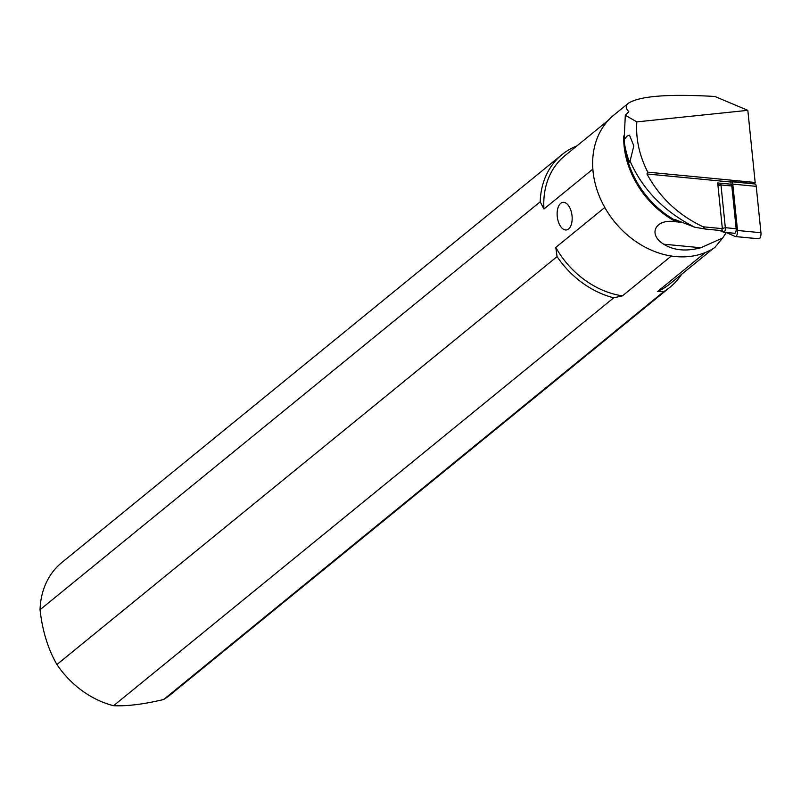 <?xml version="1.0" encoding="UTF-8"?>
<svg xmlns="http://www.w3.org/2000/svg" width="801" height="801" viewBox="0 0 801 801"><rect width="100%" height="100%" fill="white"/><g stroke="black" fill="none" stroke-linecap="round" stroke-linejoin="round"><path stroke-width="1.2" d="M705.411 229.056L721.631 230.618L722.352 228.645L717.696 182.918L730.993 184.2L731.083 181.437L754.522 183.689L755.163 182.468L747.824 110.338L636.845 121.882C635.664 138.693 639.308 155.444 647.769 172.155L646.948 173.967C659.784 197.587 678.517 215.199 703.138 226.803L705.411 229.056L694.717 227.224L674.602 219.404L679.939 222.488L678.117 221.957M694.717 227.224C664.019 211.574 642.402 189.376 629.846 160.631C630.958 167.96 624.55 149.527 624.129 139.714L626.933 136.15L629.506 135.159L633.821 145.882L629.836 162.032M747.824 110.338L714.933 96.48C668.565 93.767 639.709 96.02 628.364 103.239C625.411 105.692 625.551 108.465 628.785 111.579L625.311 115.294L636.845 121.882M625.311 115.294L624.129 139.714M703.138 226.803L722.352 228.645M646.948 173.967L730.772 182.017M683.163 222.798L679.939 222.488M560.71 203.354A13.897 7.379 82.9 0 1 562.943 202.363A13.897 7.379 82.9 0 1 571.974 215.249A13.897 7.379 82.9 0 1 566.357 229.947A13.897 7.379 82.9 0 1 557.696 219.254A13.897 7.379 82.9 0 1 560.71 203.354M623.909 137.962L624.79 145.872A84.095 67.604 -129.2 0 0 678.317 221.987L676.134 221.817C655.879 218.162 647.128 233.932 663.659 244.185C673.711 250.443 686.087 251.634 700.785 247.749L722.652 238.017L714.782 247.569A83.384 67.024 -129.2 0 1 612.525 219.224A83.384 67.024 -129.2 0 1 613.936 115.004L628.364 103.239M628.475 112.34A83.384 67.024 -129.2 0 1 628.785 111.579L628.625 112.23M722.652 238.017L726.377 232.39M647.769 172.155L755.163 182.468M604.785 207.459L555.784 247.429L557.065 256.61L56.911 664.53C47.99 648.96 42.373 630.687 40.05 609.731L540.204 201.812L543.959 208.991A82.843 66.593 -129.2 0 1 564.935 155.664L608.4 120.21M543.959 208.991L592.86 169.111M705.421 252.475L657.561 291.514L663.799 291.594L163.644 699.513C143.659 704.269 126.979 706.332 113.592 705.701L613.746 297.792L622.457 295.859L671.298 256.03M681.641 274.292A85.517 68.746 -129.2 0 1 670.117 287.138L169.962 695.058A85.517 68.746 -129.2 0 1 163.644 699.513M113.592 705.701A85.517 68.746 -129.2 0 1 56.911 664.53M40.05 609.731A85.517 68.746 -129.2 0 1 61.857 562.512L562.012 154.593A85.517 68.746 -129.2 0 1 576.92 145.892M670.117 287.138A85.517 68.746 -129.2 0 1 663.799 291.594M540.204 201.812A85.517 68.746 -129.2 0 1 562.012 154.593M613.746 297.792A85.517 68.746 -129.2 0 1 557.065 256.61M713.13 248.61L669.656 284.065A82.843 66.593 -129.2 0 1 657.561 291.514M622.457 295.859A82.843 66.593 -129.2 0 1 555.784 247.429M731.083 181.437L731.784 181.747A4.275 1.622 95.5 0 1 732.795 184.11L737.511 230.468A4.275 1.622 95.5 0 1 735.488 236.575A4.275 1.622 95.5 0 1 735.288 236.525L726.177 232.49M735.688 236.565L758.727 238.778A4.275 1.622 -84.5 0 0 758.927 238.828A4.275 1.622 -84.5 0 0 760.95 232.721L756.234 186.353A4.275 1.622 -84.5 0 0 755.223 184L754.522 183.689M719.578 230.418L723.653 232.22A3.204 1.212 -84.5 0 0 723.804 232.26A3.204 1.212 -84.5 0 0 725.326 227.684L720.98 184.951A3.204 1.212 -84.5 0 0 720.219 183.179L720.159 183.159M723.954 232.25L734.487 233.261A3.204 1.212 -84.5 0 0 734.637 233.301A3.204 1.212 -84.5 0 0 736.159 228.726L731.814 185.992A3.204 1.212 -84.5 0 0 731.053 184.22L730.993 184.2M676.134 221.817A83.384 67.024 -129.2 0 1 623.719 136.01M663.659 244.185L700.785 247.749M755.223 184L731.784 181.747M756.234 186.353L732.795 184.11M760.95 232.721L737.511 230.468M723.653 232.22L721.921 229.827M736.159 228.726L725.326 227.684L722.332 228.475M731.814 185.992L720.98 184.951L717.986 185.742M731.053 184.22L720.219 183.179L717.926 185.111M758.927 238.828L735.488 236.575M723.804 232.26L734.637 233.301"/></g></svg>
